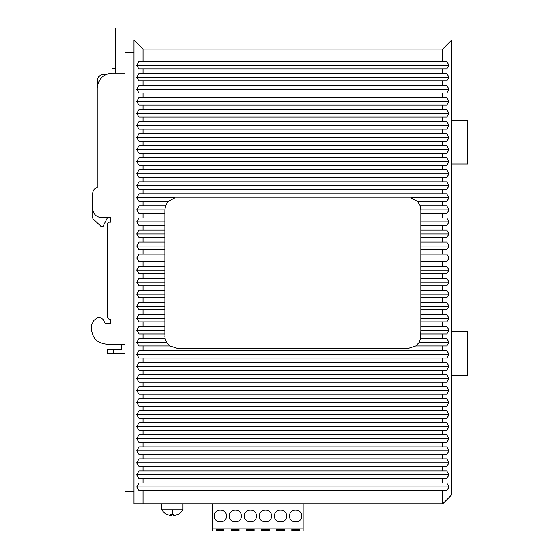 <?xml version="1.0" encoding="UTF-8"?>
<svg xmlns="http://www.w3.org/2000/svg" width="559" height="559" viewBox="0 0 559 559"><rect width="100%" height="100%" fill="white"/><g stroke="black" fill="none" stroke-linecap="round" stroke-linejoin="round"><path stroke-width="0.84" d="M143.034 503.792L133.999 503.792L133.999 39.996L451.728 39.996L451.728 494.757L442.693 503.792L143.034 503.792L143.034 490.543L138.967 490.543L136.71 486.945L138.967 483.011L143.034 483.011L143.034 478.497L138.967 478.497L136.71 474.898L138.967 470.964L143.034 470.964L143.034 466.451L138.967 466.451L136.71 462.852L138.967 458.918L143.034 458.918L143.034 454.404L138.967 454.404L136.71 450.806L138.967 446.872L143.034 446.872L143.034 442.358L138.967 442.358L136.71 438.759L138.967 434.825L143.034 434.825L143.034 430.311L138.967 430.311L136.71 426.713L138.967 422.779L143.034 422.779L143.034 418.265L138.967 418.265L136.71 414.666L138.967 410.732L143.034 410.732L143.034 406.218L138.967 406.218L136.71 402.62L138.967 398.686L143.034 398.686L143.034 394.172L138.967 394.172L136.71 390.573L138.967 386.639L143.034 386.639L143.034 382.125L138.967 382.125L136.71 378.527L138.967 374.593L143.034 374.593L143.034 370.079L138.967 370.079L136.71 366.48L138.967 362.546L143.034 362.546L143.034 358.033L138.967 358.033L136.71 354.434L138.967 350.5L143.034 350.5L143.034 345.986L138.967 345.986L136.71 342.387L138.967 338.454L143.034 338.454L143.034 333.933L138.967 333.933L136.71 330.341L138.967 326.407L143.034 326.407L143.034 321.886L138.967 321.886L136.71 318.288L138.967 314.361L143.034 314.361L143.034 309.84L138.967 309.84L136.71 306.241L138.967 302.314L143.034 302.314L143.034 297.793L138.967 297.793L136.71 294.195L138.967 290.268L143.034 290.268L143.034 285.747L138.967 285.747L136.71 282.148L138.967 278.221L143.034 278.221L143.034 273.7L138.967 273.7L136.71 270.102L138.967 266.175L143.034 266.175L143.034 261.654L138.967 261.654L136.71 258.055L138.967 254.128L143.034 254.128L143.034 249.607L138.967 249.607L136.71 246.009L138.967 242.082L143.034 242.082L143.034 237.561L138.967 237.561L136.71 233.962L138.967 230.035L143.034 230.035L143.034 225.515L138.967 225.515L136.71 221.916L138.967 217.989L143.034 217.989L143.034 213.468L138.967 213.468L136.71 209.87L138.967 205.943L143.034 205.943L143.034 201.422L138.967 201.422L136.71 197.823L174.918 197.823L168.168 201.422L143.034 201.422M451.728 39.996L442.693 49.031L442.693 61.378L446.76 61.378L449.017 65.312L446.76 68.911L442.693 68.911L442.693 73.425L446.76 73.425L449.017 77.359L446.76 80.957L442.693 80.957L442.693 85.471L446.76 85.471L449.017 89.405L446.76 93.004L442.693 93.004L442.693 97.518L446.76 97.518L449.017 101.452L446.76 105.05L442.693 105.05L442.693 109.564L446.76 109.564L449.017 113.498L446.76 117.097L442.693 117.097L442.693 121.61L446.76 121.61L449.017 125.544L446.76 129.143L442.693 129.143L442.693 133.657L446.76 133.657L449.017 137.591L446.76 141.189L442.693 141.189L442.693 145.703L446.76 145.703L449.017 149.637L446.76 153.236L442.693 153.236L442.693 157.75L446.76 157.75L449.017 161.684L446.76 165.282L442.693 165.282L442.693 169.803L446.76 169.803L449.017 173.73L446.76 177.329L442.693 177.329L442.693 181.85L446.76 181.85L449.017 185.777L446.76 189.375L442.693 189.375L442.693 193.896L446.76 193.896L449.017 197.823L446.76 201.422L442.693 201.422L442.693 205.943L446.76 205.943L449.017 209.87L446.76 213.468L442.693 213.468L442.693 217.989L446.76 217.989L449.017 221.916L446.76 225.515L442.693 225.515L442.693 230.035L446.76 230.035L449.017 233.962L446.76 237.561L442.693 237.561L442.693 242.082L446.76 242.082L449.017 246.009L446.76 249.607L442.693 249.607L442.693 254.128L446.76 254.128L449.017 258.055L446.76 261.654L442.693 261.654L442.693 266.175L446.76 266.175L449.017 270.102L446.76 273.7L442.693 273.7L442.693 278.221L446.76 278.221L449.017 282.148L446.76 285.747L442.693 285.747L442.693 290.268L446.76 290.268L449.017 294.195L446.76 297.793L442.693 297.793L442.693 302.314L446.76 302.314L449.017 306.241L446.76 309.84L442.693 309.84L442.693 314.361L446.76 314.361L449.017 318.288L446.76 321.886L442.693 321.886L442.693 326.407L446.76 326.407L449.017 330.341L446.76 333.933L442.693 333.933L442.693 338.454L446.76 338.454L449.017 342.387L446.76 345.986L442.693 345.986L442.693 350.5L446.76 350.5L449.017 354.434L446.76 358.033L442.693 358.033L442.693 362.546L446.76 362.546L449.017 366.48L446.76 370.079L442.693 370.079L442.693 374.593L446.76 374.593L449.017 378.527L446.76 382.125L442.693 382.125L442.693 386.639L446.76 386.639L449.017 390.573L446.76 394.172L442.693 394.172L442.693 398.686L446.76 398.686L449.017 402.62L446.76 406.218L442.693 406.218L442.693 410.732L446.76 410.732L449.017 414.666L446.76 418.265L442.693 418.265L442.693 422.779L446.76 422.779L449.017 426.713L446.76 430.311L442.693 430.311L442.693 434.825L446.76 434.825L449.017 438.759L446.76 442.358L442.693 442.358L442.693 446.872L446.76 446.872L449.017 450.806L446.76 454.404L442.693 454.404L442.693 458.918L446.76 458.918L449.017 462.852L446.76 466.451L442.693 466.451L442.693 470.964L446.76 470.964L449.017 474.898L446.76 478.497L442.693 478.497L442.693 483.011L446.76 483.011L449.017 486.945L446.76 490.543L442.693 490.543L442.693 503.792M133.999 39.996L143.034 49.031L442.693 49.031M442.693 61.378L143.034 61.378L143.034 49.031M143.034 61.378L138.967 61.378L136.71 65.312L138.967 68.911L442.693 68.911M449.017 65.312L136.71 65.312M442.693 73.425L143.034 73.425L143.034 68.911M143.034 73.425L138.967 73.425L136.71 77.359L138.967 80.957L442.693 80.957M449.017 77.359L136.71 77.359M442.693 85.471L143.034 85.471L143.034 80.957M143.034 85.471L138.967 85.471L136.71 89.405L138.967 93.004L442.693 93.004M449.017 89.405L136.71 89.405M442.693 97.518L143.034 97.518L143.034 93.004M143.034 97.518L138.967 97.518L136.71 101.452L138.967 105.05L442.693 105.05M449.017 101.452L136.71 101.452M442.693 109.564L143.034 109.564L143.034 105.05M143.034 109.564L138.967 109.564L136.71 113.498L138.967 117.097L442.693 117.097M449.017 113.498L136.71 113.498M442.693 121.61L143.034 121.61L143.034 117.097M143.034 121.61L138.967 121.61L136.71 125.544L138.967 129.143L442.693 129.143M449.017 125.544L136.71 125.544M442.693 133.657L143.034 133.657L143.034 129.143M143.034 133.657L138.967 133.657L136.71 137.591L138.967 141.189L442.693 141.189M449.017 137.591L136.71 137.591M442.693 145.703L143.034 145.703L143.034 141.189M143.034 145.703L138.967 145.703L136.71 149.637L138.967 153.236L442.693 153.236M449.017 149.637L136.71 149.637M442.693 157.75L143.034 157.75L143.034 153.236M143.034 157.75L138.967 157.75L136.71 161.684L138.967 165.282L442.693 165.282M449.017 161.684L136.71 161.684M442.693 169.803L143.034 169.803L143.034 165.282M143.034 169.803L138.967 169.803L136.71 173.73L138.967 177.329L442.693 177.329M449.017 173.73L136.71 173.73M442.693 181.85L143.034 181.85L143.034 177.329M143.034 181.85L138.967 181.85L136.71 185.777L138.967 189.375L442.693 189.375M449.017 185.777L136.71 185.777M442.693 193.896L143.034 193.896L143.034 189.375M143.034 193.896L138.967 193.896L136.71 197.823M449.017 197.823L410.809 197.823L417.559 201.422L420.256 205.943L420.857 209.702L420.857 217.989L442.693 217.989M174.436 197.914L411.291 197.914M442.693 201.422L417.559 201.422M442.693 205.943L420.256 205.943L420.857 209.702M449.017 209.87L420.857 209.87M442.693 213.468L420.857 213.468M449.017 221.916L420.857 221.916L420.857 217.989M420.857 221.916L420.857 230.035L442.693 230.035M442.693 225.515L420.857 225.515M449.017 233.962L420.857 233.962L420.857 230.035M420.857 233.962L420.857 242.082L442.693 242.082M442.693 237.561L420.857 237.561M449.017 246.009L420.857 246.009L420.857 242.082M420.857 246.009L420.857 254.128L442.693 254.128M442.693 249.607L420.857 249.607M449.017 258.055L420.857 258.055L420.857 254.128M420.857 258.055L420.857 266.175L442.693 266.175M442.693 261.654L420.857 261.654M449.017 270.102L420.857 270.102L420.857 266.175M420.857 270.102L420.857 278.221L442.693 278.221M442.693 273.7L420.857 273.7M449.017 282.148L420.857 282.148L420.857 278.221M420.857 282.148L420.857 290.268L442.693 290.268M442.693 285.747L420.857 285.747M449.017 294.195L420.857 294.195L420.857 290.268M420.857 294.195L420.857 302.314L442.693 302.314M442.693 297.793L420.857 297.793M449.017 306.241L420.857 306.241L420.857 302.314M420.857 306.241L420.857 314.361L442.693 314.361M442.693 309.84L420.857 309.84M449.017 318.288L420.857 318.288L420.857 314.361M420.857 318.288L420.857 326.407L442.693 326.407M442.693 321.886L420.857 321.886M449.017 330.341L420.857 330.341L420.857 326.407M420.857 330.341L420.647 338.454L442.693 338.454M442.693 333.933L420.857 333.933M449.017 342.387L419.152 342.387L420.647 338.454M442.693 345.986L415.833 345.986L419.019 342.597M415.882 345.951L408.811 348.243L176.917 348.243L169.894 345.986L143.034 345.986M442.693 350.5L143.034 350.5M449.017 354.434L136.71 354.434M442.693 358.033L143.034 358.033M442.693 362.546L143.034 362.546M449.017 366.48L136.71 366.48M442.693 370.079L143.034 370.079M442.693 374.593L143.034 374.593M449.017 378.527L136.71 378.527M442.693 382.125L143.034 382.125M442.693 386.639L143.034 386.639M449.017 390.573L136.71 390.573M442.693 394.172L143.034 394.172M442.693 398.686L143.034 398.686M449.017 402.62L136.71 402.62M442.693 406.218L143.034 406.218M442.693 410.732L143.034 410.732M449.017 414.666L136.71 414.666M442.693 418.265L143.034 418.265M442.693 422.779L143.034 422.779M449.017 426.713L136.71 426.713M442.693 430.311L143.034 430.311M442.693 434.825L143.034 434.825M449.017 438.759L136.71 438.759M442.693 442.358L143.034 442.358M442.693 446.872L143.034 446.872M449.017 450.806L136.71 450.806M442.693 454.404L143.034 454.404M442.693 458.918L143.034 458.918M449.017 462.852L136.71 462.852M442.693 466.451L143.034 466.451M442.693 470.964L143.034 470.964M449.017 474.898L136.71 474.898M442.693 478.497L143.034 478.497M442.693 483.011L143.034 483.011M449.017 486.945L136.71 486.945M442.693 490.543L143.034 490.543M133.999 52.497L124.964 52.497L124.964 491.298L133.999 491.298M171.299 346.853L170.893 346.629M169.894 345.986L166.582 342.387L136.71 342.387M166.582 342.387L165.087 338.454L143.034 338.454M165.087 338.454L164.87 333.933L143.034 333.933M136.71 330.341L164.87 330.341L164.87 333.933M164.87 330.341L164.87 326.407L143.034 326.407M164.87 326.407L164.87 321.886L143.034 321.886M136.71 318.288L164.87 318.288L164.87 321.886M164.87 318.288L164.87 314.361L143.034 314.361M164.87 314.361L164.87 309.84L143.034 309.84M136.71 306.241L164.87 306.241L164.87 309.84M164.87 306.241L164.87 302.314L143.034 302.314M164.87 302.314L164.87 297.793L143.034 297.793M136.71 294.195L164.87 294.195L164.87 297.793M164.87 294.195L164.87 290.268L143.034 290.268M164.87 290.268L164.87 285.747L143.034 285.747M136.71 282.148L164.87 282.148L164.87 285.747M164.87 282.148L164.87 278.221L143.034 278.221M164.87 278.221L164.87 273.7L143.034 273.7M136.71 270.102L164.87 270.102L164.87 273.7M164.87 270.102L164.87 266.175L143.034 266.175M164.87 266.175L164.87 261.654L143.034 261.654M136.71 258.055L164.87 258.055L164.87 261.654M164.87 258.055L164.87 254.128L143.034 254.128M164.87 254.128L164.87 249.607L143.034 249.607M136.71 246.009L164.87 246.009L164.87 249.607M164.87 246.009L164.87 242.082L143.034 242.082M164.87 242.082L164.87 237.561L143.034 237.561M136.71 233.962L164.87 233.962L164.87 237.561M164.87 233.962L164.87 230.035L143.034 230.035M164.87 230.035L164.87 225.515L143.034 225.515M136.71 221.916L164.87 221.916L164.87 225.515M164.87 221.916L164.87 217.989L143.034 217.989M164.87 217.989L164.87 213.468L143.034 213.468M136.71 209.87L164.87 209.87L164.87 213.468M164.87 209.87L165.471 205.943L143.034 205.943M165.471 205.943L168.168 201.422M164.912 337.182L164.87 336.197M124.964 353.211L107.496 353.211L107.496 349.599L121.352 349.599L121.352 344.176M124.964 344.176L106.594 344.176C97.448 343.282 92.424 338.265 91.536 329.118L91.536 325.205L93.919 320.405M100.648 342.953L99.425 342.36M98.202 216.948L97.462 216.592M106.371 74.347L105.148 74.941M124.964 73.124L115.629 73.124L115.629 68.31L112.017 68.31L112.017 73.131M118.941 73.124L112.317 73.124C103.17 74.019 98.146 79.036 97.259 88.182L97.21 187.579M92.137 200.793L92.137 216.689L92.137 200.793L92.738 198.166L92.137 200.793L92.738 198.166L92.738 193.4C92.92 190.43 94.429 188.488 97.259 187.565L97.259 88.182M93.877 320.433L97.559 317.673L100.292 317.673L102.933 319.231L105.385 323.696L110.507 323.696L110.507 319.182L109.005 319.182L107.496 317.673L107.496 223.712L108.998 222.202L110.507 222.202L110.507 217.689L107.496 217.689L102.982 226.521L101.172 226.521L93.08 218.876L101.172 226.521M91.536 325.205L91.536 329.209M118.941 344.176L106.594 344.176M109.005 222.202L110.507 222.202L110.507 217.689L101.773 217.689C96.288 217.151 93.276 214.139 92.738 208.654L92.738 193.4M107.496 317.673L107.496 223.712M102.933 319.231L105.385 323.696L110.507 323.696L110.507 319.182M97.559 317.673L100.299 317.673M92.137 216.689L93.08 218.876M103.583 74.333C99.921 74.689 97.916 76.695 97.559 80.356L97.559 85.185L97.559 80.356C97.916 76.695 99.921 74.689 103.583 74.333L106.413 74.333L103.583 74.333M112.017 33.973L115.629 33.973L115.629 27.95L112.017 27.95L112.017 68.31M115.629 33.973L115.629 68.31M100.445 75.206A6.023 6.023 0 0 0 98.433 77.219M451.728 375.438L467.464 375.438L467.464 331.767L451.728 331.767M451.728 164.018L467.464 164.018L467.464 120.353L451.728 120.353M173.339 514.252L172.396 514.238M171.473 514.147L171.04 515.657L171.04 514.224M166.261 514.147L170.754 515.657L170.754 514.203M174.038 515.615L178.538 514.147L173.751 515.657L173.325 514.147L170.327 514.147L170.754 515.657M182.94 503.792L182.94 509.815L161.858 509.815A12.235 12.235 0 0 0 166.344 514.238M303.118 503.792L303.118 531.05L212.769 531.05L212.769 503.792M291.826 529.394L291.826 530.596L291.826 529.394L299.351 529.394L299.351 530.596L299.351 529.394M299.351 530.596L291.826 530.596M284.293 530.596L284.293 529.394L284.293 530.596L276.768 530.596L276.768 529.394L276.768 530.596M276.768 529.394L284.293 529.394M269.235 530.596L269.235 529.394L269.235 530.596L261.71 530.596L261.71 529.394L261.71 530.596M261.71 529.394L269.235 529.394M254.177 530.596L254.177 529.394L254.177 530.596L246.652 530.596L246.652 529.394L246.652 530.596M246.652 529.394L254.177 529.394M239.119 530.596L239.119 529.394L239.119 530.596L231.594 530.596L231.594 529.394L231.594 530.596M231.594 529.394L239.119 529.394M224.061 530.596L224.061 529.394L224.061 530.596L216.536 530.596L216.536 529.394L216.536 530.596M216.536 529.394L224.061 529.394M303.118 528.94L212.769 528.94M274.511 515.992C274.134 508.222 286.928 508.222 286.557 515.992C286.928 523.762 274.134 523.762 274.511 515.992M289.569 515.992C289.192 508.222 301.986 508.222 301.615 515.992C301.986 523.762 289.192 523.762 289.569 515.992M214.272 515.992C213.901 508.222 226.695 508.222 226.318 515.992C226.695 523.762 213.901 523.762 214.272 515.992M241.383 515.992C241.754 523.762 228.959 523.762 229.33 515.992C228.959 508.222 241.754 508.222 241.383 515.992M256.441 515.992C256.812 523.762 244.017 523.762 244.395 515.992C244.017 508.222 256.812 508.222 256.441 515.992M271.499 515.992C271.87 523.762 259.076 523.762 259.453 515.992C259.076 508.222 271.87 508.222 271.499 515.992M113.519 353.211L113.519 349.599M107.496 353.211L107.496 349.599L107.496 353.211M172.689 509.815L172.563 514.231M115.629 27.95L112.017 27.95M161.858 503.792L161.858 509.815M178.447 514.238A12.235 12.235 0 0 0 182.94 509.815"/></g></svg>
